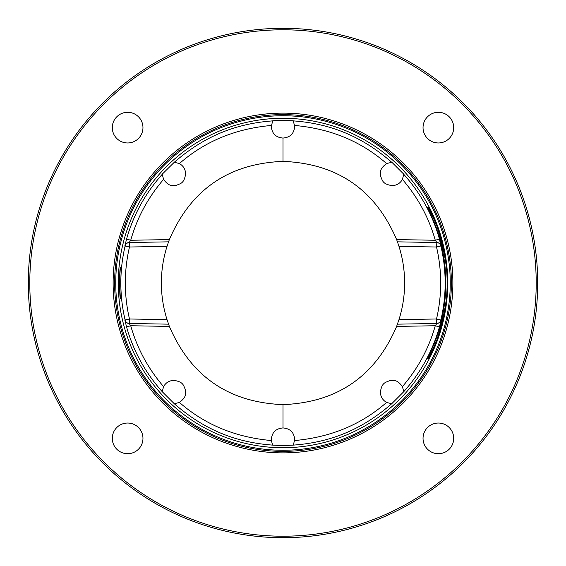 <?xml version="1.0" encoding="UTF-8"?>
<svg xmlns="http://www.w3.org/2000/svg" width="566" height="566" viewBox="0 0 566 566"><rect width="100%" height="100%" fill="white"/><g stroke="black" fill="none" stroke-linecap="round" stroke-linejoin="round"><path stroke-width="0.85" d="M283 28.3A254.7 254.7 0 0 0 28.3 283A254.7 254.7 0 0 0 283 537.7A254.7 254.7 0 0 0 537.7 283A254.7 254.7 0 0 0 283 28.3M283 29.793A253.207 253.207 0 0 0 29.793 283A253.207 253.207 0 0 0 283 536.207A253.207 253.207 0 0 0 536.207 283A253.207 253.207 0 0 0 283 29.793M120.388 298.423C119.419 299.372 119.412 266.685 120.388 267.577C119.773 266.628 119.766 299.329 120.388 298.423A1.125 1.125 -90.2 0 0 120.346 298.197L119.539 280.694L120.346 267.775A1.125 1.125 90.1 0 0 120.388 267.577M391.679 403.77L386.599 402.412C382.602 400.134 380.536 396.695 380.402 392.089C381.838 382.177 385.828 382.559 389.274 380.748C393.165 380.734 396.511 378.527 402.419 386.62C418.019 368.424 428.964 348.125 435.268 325.74L436.867 323.469A4.486 4.486 89.1 0 0 441.155 320.009L439.428 326.957C432.672 350.934 420.786 372.506 403.77 391.686L391.679 403.77C363.945 427.783 333.31 442.202 293.322 445.117L283 445.598L272.678 445.117C232.838 442.23 202.041 427.804 174.321 403.77L162.23 391.686C145.207 372.499 133.321 350.92 126.572 326.957L124.845 320.009L129.487 318.991L129.409 323.476A4.486 4.486 91 0 1 125.121 320.016A162.159 162.159 0 0 1 125.121 245.984A4.486 4.486 89 0 1 129.409 242.524L129.487 247.009L124.845 245.991A4.486 4.486 89 0 1 129.133 242.531L168.548 241.838L169.383 239.581C190.834 189.631 228.706 163.567 283 161.374L283 138.054C275.798 137.46 271.906 133.569 271.312 126.367L272.748 120.756L283 120.402L293.252 120.756L294.688 126.367C294.094 133.569 290.202 137.46 283 138.054M283 118.273A164.727 164.727 0 0 0 118.273 283A164.727 164.727 0 0 0 283 447.727A164.727 164.727 0 0 0 447.727 283A164.727 164.727 0 0 0 283 118.273M272.678 120.883C232.711 123.798 202.055 138.21 174.321 162.23L179.401 163.588C183.398 165.866 185.464 169.305 185.598 173.911C184.162 183.823 180.172 183.441 176.726 185.252C172.835 185.266 169.489 187.473 163.581 179.38L162.223 174.186L174.321 162.23M162.23 174.314C145.207 193.494 133.321 215.073 126.572 239.043L124.845 245.991M162.23 391.686L163.581 386.62C165.852 382.602 169.298 380.536 173.911 380.402C183.809 381.831 183.441 385.814 185.252 389.259C185.273 393.151 187.473 396.497 179.401 402.412L174.321 403.77M272.678 445.117L271.347 440.539C235.428 437.327 204.779 424.62 179.401 402.412M163.581 386.62C147.974 368.409 137.029 348.118 130.732 325.74L126.572 326.957M428.554 357.839C429.233 356.651 435.636 343.704 437.129 339.098L437.277 339.098M436.018 338.694A162.838 162.838 0 0 0 436.018 227.306C434.497 222.367 428.094 208.649 427.5 207.559L428.603 207.559C429.806 209.201 436.018 222.643 437.426 227.299A164.161 164.161 0 0 1 437.426 338.701C435.983 343.484 429.686 357.019 428.603 358.441L427.5 358.441C428.172 357.196 434.539 343.527 436.018 338.694L437.129 339.098C450.699 294.787 450.713 271.255 437.129 226.902C435.601 222.197 429.155 209.208 428.554 208.161M391.813 162.223L403.777 174.186L402.419 179.38C400.148 183.398 396.702 185.464 392.089 185.598C382.192 184.169 382.559 180.186 380.748 176.741C380.727 172.849 378.527 169.503 386.599 163.588L391.813 162.223M391.679 162.23C363.945 138.217 333.317 123.805 293.322 120.883M283 161.374C337.294 163.567 375.166 189.631 396.617 239.581L397.452 241.838L436.591 242.524A4.486 4.486 -89 0 1 440.879 245.984L439.428 239.043C432.679 215.073 420.793 193.494 403.77 174.314M436.018 227.306L437.277 226.902M386.599 163.588C361.285 141.401 330.636 128.694 294.653 125.461M439.428 239.043L435.268 240.26C428.971 217.875 418.019 197.584 402.419 179.38M441.155 320.009L440.879 320.016A162.159 162.159 0 0 0 440.879 245.984L436.513 247.009A157.673 157.673 0 0 1 436.513 318.991L440.879 320.016A4.486 4.486 -91 0 1 436.591 323.476L436.513 318.991L398.973 319.641A121.626 121.626 0 0 0 398.973 246.359L397.452 241.838L436.867 242.531L435.268 240.26L396.617 239.581M398.973 319.641L396.617 326.419C375.166 376.369 337.294 402.433 283 404.626L283 427.946C290.202 428.54 294.094 432.431 294.688 439.633L293.322 445.117M167.027 246.359A121.626 121.626 0 0 0 167.027 319.641L129.487 318.991A157.673 157.673 0 0 1 129.487 247.009L167.027 246.359L168.548 241.838M167.027 319.641L169.383 326.419C190.834 376.369 228.706 402.433 283 404.626M169.383 326.419L130.732 325.74L129.133 323.469L168.548 324.162L129.409 323.476M271.347 440.539L271.312 439.633C271.906 432.431 275.798 428.54 283 427.946M386.599 402.412C361.285 424.599 330.636 437.306 294.653 440.539M402.419 386.62L403.77 391.686M396.617 326.419L435.268 325.74L439.428 326.957M436.591 323.476L397.452 324.162M441.155 245.991A4.486 4.486 91 0 0 436.867 242.531L436.513 247.009L398.973 246.359M129.013 323.469L129.133 323.469A4.486 4.486 91 0 1 124.845 320.009M126.572 239.043L130.732 240.26L129.133 242.531M163.581 179.38C147.981 197.584 137.029 217.882 130.732 240.26L169.383 239.581M271.347 125.461C235.378 128.687 204.729 141.401 179.401 163.588M283 114.622A168.378 168.378 0 0 0 114.622 283A168.378 168.378 0 0 0 283 451.378A168.378 168.378 0 0 0 451.378 283A168.378 168.378 0 0 0 283 114.622M283 452.878A169.878 169.878 0 0 0 452.878 283A169.878 169.878 0 0 0 283 113.122A169.878 169.878 0 0 0 113.122 283A169.878 169.878 0 0 0 283 452.878M116.787 116.787A15.332 15.332 0 0 1 138.472 116.787A15.332 15.332 0 0 1 138.472 138.472A15.332 15.332 0 0 1 116.787 138.472A15.332 15.332 0 0 1 116.787 116.787M116.787 449.213A15.332 15.332 0 0 1 116.787 427.528A15.332 15.332 0 0 1 138.472 427.528A15.332 15.332 0 0 1 138.472 449.213A15.332 15.332 0 0 1 116.787 449.213M449.213 449.213A15.332 15.332 0 0 1 427.528 449.213A15.332 15.332 0 0 1 427.528 427.528A15.332 15.332 0 0 1 449.213 427.528A15.332 15.332 0 0 1 449.213 449.213M449.213 116.787A15.332 15.332 0 0 1 449.213 138.472A15.332 15.332 0 0 1 427.528 138.472A15.332 15.332 0 0 1 427.528 116.787A15.332 15.332 0 0 1 449.213 116.787M427.5 358.441A1.125 1.125 -90.1 0 1 428.512 357.839L429.601 357.839M427.5 207.559A1.125 1.125 90 0 0 428.49 208.161L429.601 208.161M283 115.74A167.26 167.26 0 0 1 450.26 283A167.26 167.26 0 0 1 283 450.26A167.26 167.26 0 0 1 115.74 283A167.26 167.26 0 0 1 283 115.74M428.724 207.736L430.202 210.517C433.061 216.233 435.466 221.83 437.426 227.299C450.387 264.435 450.387 301.565 437.426 338.701C435.629 343.774 433.238 349.349 430.238 355.42L428.724 358.264"/></g></svg>
